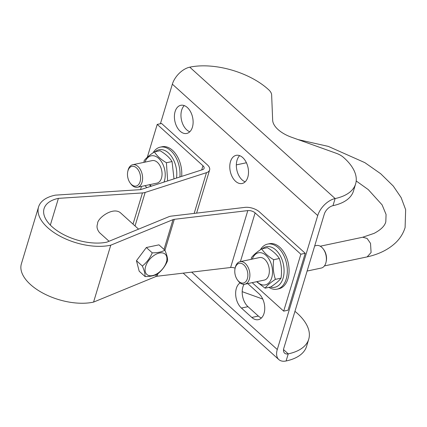 <?xml version="1.0" encoding="UTF-8"?>
<svg xmlns="http://www.w3.org/2000/svg" width="427" height="427" viewBox="0 0 427 427"><rect width="100%" height="100%" fill="white"/><g stroke="black" fill="none" stroke-linecap="round" stroke-linejoin="round"><path stroke-width="0.64" d="M270.451 287.029A20.72 13.066 -101.9 0 0 283.811 274.817A20.72 13.066 -101.9 0 0 275.757 249.923A20.72 13.066 -101.9 0 0 262.359 248.733M176.484 178.07A20.72 13.066 -101.9 0 0 168.462 152.951A20.72 13.066 -101.9 0 0 155.06 151.766M265.108 288.161L270.75 286.965C275.719 283.704 279.151 280.769 281.041 278.158C282.012 271.284 281.446 264.735 279.343 258.511C276.883 254.577 272.89 250.964 267.355 247.676L261.714 248.866C264.169 252.805 268.167 256.419 273.702 259.707C272.73 266.576 273.296 273.125 275.399 279.349C270.43 282.61 267.003 285.546 265.108 288.161L256.622 281.713M174.002 178.87L172.049 161.545C169.588 157.606 165.591 153.998 160.056 150.71L154.414 151.9C156.874 155.839 160.872 159.447 166.407 162.735L167.651 180.915M268.914 287.355A23.021 14.518 -101.9 0 0 277.112 289.148A23.021 14.518 -101.9 0 0 287.323 271.7A23.021 14.518 -101.9 0 0 278.078 247.655A23.021 14.518 -101.9 0 0 267.59 244.1A23.021 14.518 -101.9 0 0 260.374 249.768M179.895 176.97A23.021 14.518 -101.9 0 0 170.784 150.688A23.021 14.518 -101.9 0 0 160.296 147.134A23.021 14.518 -101.9 0 0 153.079 152.802M251.231 259.322L251.423 257.678C253.312 255.068 256.744 252.127 261.714 248.866M279.343 258.511L273.702 259.707M281.041 278.158L275.399 279.349M307.109 271.044L321.275 268.049A11.513 7.259 -101.9 0 0 325.817 263.043A11.513 7.259 -101.9 0 0 326.052 262.13A11.513 7.259 -101.9 0 0 323.276 249.005A11.513 7.259 -101.9 0 0 316.514 245.525L314.699 245.909M143.931 162.356L144.123 160.712C146.018 158.097 149.45 155.161 154.414 151.9M172.049 161.545L166.407 162.735M150.961 186.295L149.322 184.747M277.112 289.148L278.858 288.78A23.021 14.518 -101.9 0 0 289.074 271.332A23.021 14.518 -101.9 0 0 279.824 247.286A23.021 14.518 -101.9 0 0 269.336 243.732L267.59 244.1M181.662 176.399A23.021 14.518 -101.9 0 0 172.529 150.32A23.021 14.518 -101.9 0 0 162.041 146.76L160.296 147.134M252.272 259.104A16.402 10.344 78.1 0 1 266.597 255.954A16.402 10.344 78.1 0 1 271.407 278.708A16.402 10.344 78.1 0 1 257.033 281.628M326.052 262.13L326.249 261.233A10.072 6.352 -101.9 0 0 323.821 249.747L323.276 249.005M144.977 162.132A16.402 10.344 78.1 0 1 159.436 159.127A16.402 10.344 78.1 0 1 163.968 182.105M151.409 186.151A16.402 10.344 78.1 0 1 149.733 184.661M157.221 124.412L161.593 123.488L207.335 164.827A11.513 5.861 -163.2 0 1 209.614 169.999A11.513 5.861 -163.2 0 1 206.465 172.679L145.159 192.438A11.513 5.861 -163.2 0 1 142.447 192.924L58.414 198.363A40.287 20.512 16.8 0 0 44.072 208.611A40.287 20.512 16.8 0 0 63.025 234.279A40.287 20.512 16.8 0 0 106.867 242.152L168.804 216.74A11.513 5.861 -163.2 0 1 171.355 216.115L244.863 207.383A11.513 5.861 -163.2 0 1 259.488 211.963L305.23 253.296L300.859 254.22L255.116 212.886A5.754 2.93 16.8 0 0 247.804 210.596L174.301 219.329A5.754 2.93 16.8 0 0 173.02 219.638L110.758 245.189A46.047 23.442 -163.2 0 1 60.458 236.409A46.047 23.442 -163.2 0 1 38.563 206.946A46.047 23.442 -163.2 0 1 55.382 195.144L139.869 189.679A5.754 2.93 16.8 0 0 141.225 189.433L202.526 169.674A5.754 2.93 16.8 0 0 204.101 168.334A5.754 2.93 16.8 0 0 202.964 165.751L157.221 124.412L147.304 157.253M300.859 254.22L283.677 311.134L252.17 282.653M146.968 187.581L144.876 185.686M237.487 279.989L238.031 280.731A11.513 7.259 -101.9 0 0 244.794 284.211L264.244 280.101A11.513 7.259 -101.9 0 0 268.786 275.095A11.513 7.259 -101.9 0 0 267.339 262.802A11.513 7.259 -101.9 0 0 259.483 257.577L240.033 261.687A11.513 7.259 -101.9 0 0 235.256 267.606L235.058 268.508A10.072 6.352 -101.9 0 0 237.487 279.989A10.072 6.352 -101.9 0 0 247.377 278.655A10.072 6.352 -101.9 0 0 243.539 264.633A10.072 6.352 -101.9 0 0 235.058 268.508M324.413 265.914L367.156 256.883L371.09 252.512L370.513 243.347L367.092 238.437L362.763 237.22L374.1 233.361C380.964 229.737 384.866 225.856 385.816 221.714L386.067 214.455L382.122 204.901L368.277 189.604L356.198 180.963M130.187 183.023L130.731 183.765A11.513 7.259 -101.9 0 0 137.499 187.245L156.944 183.135A11.513 7.259 -101.9 0 0 161.486 178.128A11.513 7.259 -101.9 0 0 160.045 165.836A11.513 7.259 -101.9 0 0 152.188 160.611L132.738 164.721A11.513 7.259 -101.9 0 0 127.961 170.64L127.764 171.537A10.072 6.352 -101.9 0 0 130.187 183.023A10.072 6.352 -101.9 0 0 140.083 181.688A10.072 6.352 -101.9 0 0 136.245 167.667A10.072 6.352 -101.9 0 0 127.764 171.537M235.133 268.156A5.754 2.93 16.8 0 0 230.623 267.505L157.12 276.237A5.754 2.93 16.8 0 0 155.839 276.552L93.572 302.097A46.047 23.442 -163.2 0 1 43.276 293.317A46.047 23.442 -163.2 0 1 21.377 263.859L38.563 206.946M305.23 253.296L288.049 310.21L283.677 311.134M244.794 284.211A11.513 7.259 -101.9 0 0 249.336 279.205A11.513 7.259 -101.9 0 0 247.89 266.912A11.513 7.259 -101.9 0 0 240.033 261.687M137.499 187.245A11.513 7.259 -101.9 0 0 142.042 182.238A11.513 7.259 -101.9 0 0 140.595 169.946A11.513 7.259 -101.9 0 0 132.738 164.721M160.419 123.734L172.359 84.172A17.267 10.115 -47.9 0 1 189.764 67.172L335.136 198.55L332.985 205.665A8.636 5.055 -47.9 0 0 324.285 214.162L283.838 348.138A8.636 5.055 -47.9 0 0 284.601 353.156A8.636 5.055 -47.9 0 0 288.241 353.866A57.554 29.303 16.8 0 0 308.732 339.219A57.554 29.303 16.8 0 0 297.331 313.349L296.776 312.847A14.39 7.328 16.8 0 0 294.929 311.4M261.425 317.982A14.39 9.074 78.1 0 1 258.362 316.06L247.975 306.677A14.39 9.074 78.1 0 1 244.057 284.307M189.802 131.767A14.39 9.074 78.1 0 1 181.438 119.864A14.39 9.074 78.1 0 1 184.272 105.597M245.183 181.817A14.39 9.074 78.1 0 1 236.814 169.914A14.39 9.074 78.1 0 1 239.654 155.647M332.985 205.665A57.554 29.303 16.8 0 0 353.476 191.018L355.622 183.909A57.554 29.303 16.8 0 1 335.136 198.55A17.267 10.115 132.1 0 0 317.731 215.55L277.278 349.521A17.267 10.115 132.1 0 0 278.815 359.561A17.267 10.115 132.1 0 0 286.095 360.98A57.554 29.303 16.8 0 0 306.586 346.334L308.732 339.219M140.531 189.604L141.497 186.402M242.717 157.568A14.39 9.074 78.1 0 1 248.498 172.593A14.39 9.074 78.1 0 1 242.114 183.503A14.39 9.074 78.1 0 1 230.26 171.302A14.39 9.074 78.1 0 1 236.163 155.343A14.39 9.074 78.1 0 1 242.717 157.568M187.341 107.519A14.39 9.074 78.1 0 1 193.116 122.549A14.39 9.074 78.1 0 1 186.738 133.454A14.39 9.074 78.1 0 1 174.883 121.252A14.39 9.074 78.1 0 1 180.786 105.298A14.39 9.074 78.1 0 1 187.341 107.519M247.671 283.608A14.39 9.074 78.1 0 1 248.583 284.35L258.965 293.733A14.39 9.074 78.1 0 1 264.745 308.764A14.39 9.074 78.1 0 1 258.362 319.668A14.39 9.074 78.1 0 1 251.807 317.442L241.42 308.059A14.39 9.074 78.1 0 1 235.667 294.614A14.39 9.074 78.1 0 1 240.113 282.904M110.758 245.189L93.572 302.097M58.414 198.363L50.343 225.088M138.567 229.144L120.889 213.169C113.294 205.867 96.769 218.741 97.623 223.721C96.422 226.566 97.052 229.539 99.518 232.646L109.05 241.26M355.622 183.909A57.554 29.303 16.8 0 0 344.226 158.033L343.671 157.531A14.39 7.328 16.8 0 0 336.236 153.282L291.46 137.211A25.903 13.189 -163.2 0 1 272.661 120.222L271.641 94.906A14.39 7.328 16.8 0 0 268.636 89.723L268.081 89.222A57.554 29.303 16.8 0 0 189.764 67.172M242.2 291.609A25.903 13.189 -163.2 0 0 244.564 292.527L262.728 299.044M164.865 250.179L158.961 244.847L146.349 247.516L136.459 260.705L139.191 271.225L145.089 276.557C145.196 273.969 144.283 270.462 142.362 266.037C146.669 262.557 149.968 258.159 152.247 252.848C157.467 252.875 161.673 251.989 164.865 250.179C166.786 254.604 167.699 258.116 167.592 260.705C165.313 266.016 162.014 270.414 157.702 273.894C154.515 275.698 150.309 276.589 145.089 276.557M136.459 260.705L142.362 266.037M146.349 247.516L152.247 252.848M145.618 266.485A13.669 8.006 -47.9 0 1 164.133 253.446A13.669 8.006 -47.9 0 1 158.241 272.954A13.669 8.006 -47.9 0 1 145.618 266.485M255.116 212.886L240.406 261.607M202.964 165.751L201.699 169.941M247.804 210.596L230.623 267.505M277.278 349.521L191.648 272.132M172.359 84.172L317.731 215.55M173.02 219.638L164.027 249.427M156.453 274.518L155.839 276.552M174.301 219.329L164.934 250.345M157.867 273.76L157.12 276.237M142.447 192.924L133.021 224.138M145.159 192.438L135.039 225.958M206.465 172.679L194.168 213.404M283.528 349.606L288.241 353.866L286.095 360.98M241.42 308.059L247.975 306.677M251.807 317.442L258.362 316.06M362.833 237.209L320.25 246.208M236.334 164.886L246.422 162.756M209.614 169.999L196.596 213.116M183.188 273.141L278.815 359.561M367.156 256.883C379.011 254.257 388.586 249.469 395.877 242.52C400.27 238.218 403.344 233.227 405.1 227.538L405.65 209.673L401.14 197.6L393.283 186.071L380.703 173.741L364.861 162.65L328.294 146.386L298.142 139.613"/></g></svg>
